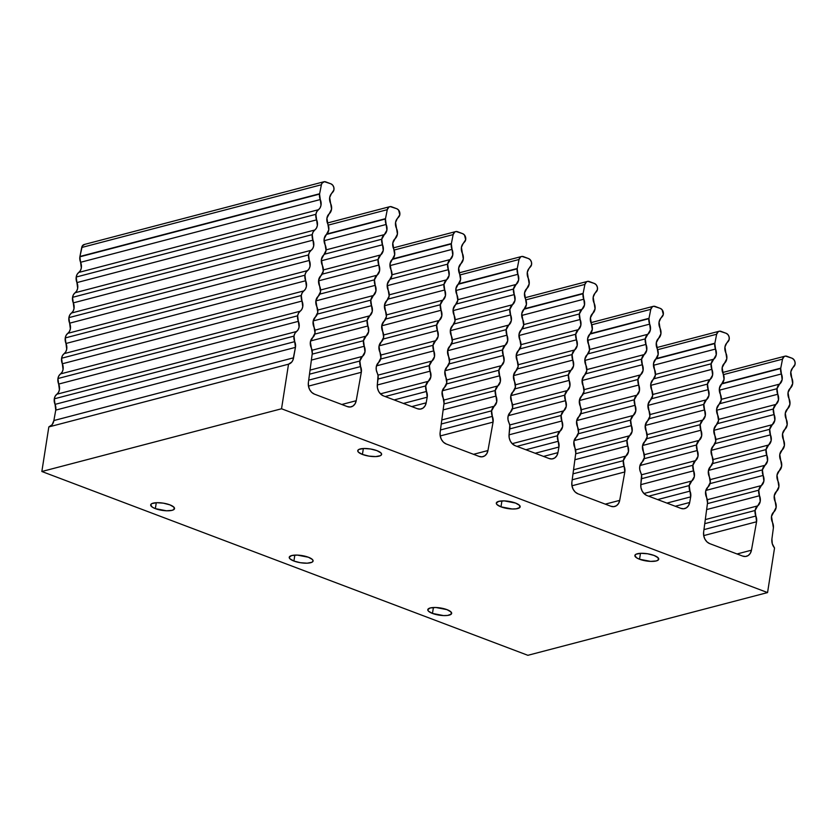 <?xml version="1.0" encoding="UTF-8"?>
<svg xmlns="http://www.w3.org/2000/svg" width="837" height="837" viewBox="0 0 837 837"><rect width="100%" height="100%" fill="white"/><g stroke="black" fill="none" stroke-linecap="round" stroke-linejoin="round"><path stroke-width="1.26" d="M432.467 613.437A12.074 3.651 8.9 0 1 427.791 609.671A12.074 3.651 8.9 0 1 434.685 607.484A12.074 3.651 8.9 0 1 446.979 609.639L451.028 611.952L451.269 614.128L447.617 615.436L443.579 615.582L432.467 613.437L428.418 611.125L427.801 609.618L430.239 607.955L435.868 607.505L446.979 609.639A12.074 3.651 8.9 0 1 451.656 613.406A12.074 3.651 8.9 0 1 444.761 615.603A12.074 3.651 8.9 0 1 432.467 613.437L433.399 607.516L432.467 613.437M639.541 559.242A12.074 3.651 8.9 0 1 634.875 555.475A12.074 3.651 8.9 0 1 641.77 553.288A12.074 3.651 8.9 0 1 654.063 555.444L658.102 557.756L658.342 559.932L656.292 560.936L650.663 561.386L639.541 559.242L636.465 557.724L634.885 555.412L636.078 554.199L640.818 553.299L647.566 553.77L654.063 555.444A12.074 3.651 8.9 0 1 658.729 559.21A12.074 3.651 8.9 0 1 651.835 561.407A12.074 3.651 8.9 0 1 639.541 559.242L640.472 553.32L639.541 559.242M155.347 508.634A12.074 3.651 8.9 0 1 150.681 504.868A12.074 3.651 8.9 0 1 157.576 502.681A12.074 3.651 8.9 0 1 169.859 504.837L173.908 507.149L174.148 509.325L172.098 510.329L166.458 510.779L155.347 508.634L152.271 507.117L150.691 504.805L151.884 503.592L156.624 502.692L163.372 503.163L169.859 504.837A12.074 3.651 8.9 0 1 174.535 508.603A12.074 3.651 8.9 0 1 167.641 510.8A12.074 3.651 8.9 0 1 155.347 508.634L156.278 502.713L155.347 508.634M293.913 561.041A12.074 3.651 8.9 0 1 289.236 557.275A12.074 3.651 8.9 0 1 296.131 555.077A12.074 3.651 8.9 0 1 308.424 557.243L312.473 559.555L313.08 561.072L311.887 562.286L307.158 563.186L300.399 562.715L293.913 561.041L289.864 558.729L289.246 557.212L291.684 555.548L297.313 555.098L308.424 557.243A12.074 3.651 8.9 0 1 313.09 561.01A12.074 3.651 8.9 0 1 306.206 563.196A12.074 3.651 8.9 0 1 293.913 561.041L294.833 555.109L293.913 561.041M500.986 506.845A12.074 3.651 8.9 0 1 496.31 503.079A12.074 3.651 8.9 0 1 503.204 500.882A12.074 3.651 8.9 0 1 515.498 503.047L519.547 505.36L519.787 507.525L516.136 508.833L512.098 508.98L500.986 506.845L496.937 504.533L496.32 503.016L498.758 501.353L504.387 500.903L515.498 503.047A12.074 3.651 8.9 0 1 520.175 506.814A12.074 3.651 8.9 0 1 513.28 509.001A12.074 3.651 8.9 0 1 500.986 506.845L501.918 500.913L500.986 506.845M362.431 454.439A12.074 3.651 8.9 0 1 357.755 450.672A12.074 3.651 8.9 0 1 364.65 448.486A12.074 3.651 8.9 0 1 376.943 450.641L380.992 452.953L381.599 454.47L380.406 455.684L375.677 456.583L368.918 456.113L362.431 454.439L358.382 452.126L357.765 450.609L358.968 449.396L363.697 448.496L370.446 448.967L376.943 450.641A12.074 3.651 8.9 0 1 381.609 454.407A12.074 3.651 8.9 0 1 374.725 456.604A12.074 3.651 8.9 0 1 362.431 454.439L363.352 448.517L362.431 454.439M55.043 404.365L294.729 341.642A8.14 6.382 -104.7 0 1 293.986 336.097L54.29 398.83A8.14 6.382 75.3 0 0 55.043 404.365L294.729 341.642A8.14 6.382 -104.7 0 1 295.44 347.376L55.755 410.109A8.14 6.382 75.3 0 0 55.043 404.365L55.755 410.109L53.871 420.54L293.567 357.807L295.44 347.376L55.755 410.109L53.871 420.54L293.567 357.807A9.5 7.439 -104.7 0 1 288.524 364.189L48.828 426.922A9.5 7.439 75.3 0 0 53.871 420.54L52.145 424.694L48.828 426.922L41.85 471.503L281.535 408.77L288.524 364.189L48.828 426.922L41.85 471.503L527.875 655.308L767.56 592.575L281.535 408.77L41.85 471.503L527.875 655.308L767.56 592.575L774.539 547.994L767.56 592.575L281.535 408.77L288.524 364.189L291.831 361.961L292.94 360.067L295.44 347.376L293.986 336.097A8.14 6.382 -104.7 0 1 296.549 331.494L56.864 394.217A8.14 6.382 75.3 0 0 58.695 384.068L298.38 321.345A8.14 6.382 -104.7 0 1 297.637 315.8L57.941 378.533A8.14 6.382 75.3 0 0 58.695 384.068L298.38 321.345A8.14 6.382 -104.7 0 1 296.549 331.494L56.864 394.217A8.14 6.382 75.3 0 0 54.29 398.83L293.986 336.097L294.875 333.429L298.181 329.632L299.091 327.079L297.637 315.8A8.14 6.382 -104.7 0 1 300.211 311.197L60.515 373.919A8.14 6.382 75.3 0 0 62.346 363.771L302.031 301.038A8.14 6.382 -104.7 0 1 301.289 295.503L61.593 358.236A8.14 6.382 75.3 0 0 62.346 363.771L302.031 301.038A8.14 6.382 -104.7 0 1 300.211 311.197L60.515 373.919A8.14 6.382 75.3 0 0 57.941 378.533L297.637 315.8L298.527 313.132L301.833 309.334L302.743 306.781L301.289 295.503A8.14 6.382 -104.7 0 1 303.862 290.889L64.167 353.622A8.14 6.382 75.3 0 0 65.997 343.473L305.683 280.74A8.14 6.382 -104.7 0 1 304.94 275.206L65.255 337.939A8.14 6.382 75.3 0 0 65.997 343.473L305.683 280.74A8.14 6.382 -104.7 0 1 303.862 290.889L64.167 353.622A8.14 6.382 75.3 0 0 61.593 358.236L301.289 295.503L302.178 292.835L305.484 289.037L306.394 286.484L304.94 275.206A8.14 6.382 -104.7 0 1 307.514 270.592L67.818 333.325A8.14 6.382 75.3 0 0 69.649 323.176L309.334 260.443A8.14 6.382 -104.7 0 1 308.591 254.908L68.906 317.642A8.14 6.382 75.3 0 0 69.649 323.176L309.334 260.443A8.14 6.382 -104.7 0 1 307.514 270.592L67.818 333.325A8.14 6.382 75.3 0 0 65.255 337.939L304.94 275.206L305.84 272.538L309.135 268.74L310.046 266.187L308.591 254.908A8.14 6.382 -104.7 0 1 311.165 250.294L71.469 313.028A8.14 6.382 75.3 0 0 73.3 302.879L312.986 240.146A8.14 6.382 -104.7 0 1 312.243 234.611L72.557 297.334A8.14 6.382 75.3 0 0 73.3 302.879L312.986 240.146A8.14 6.382 -104.7 0 1 311.165 250.294L71.469 313.028A8.14 6.382 75.3 0 0 68.906 317.642L308.591 254.908L309.491 252.24L312.787 248.432L313.697 245.89L312.243 234.611A8.14 6.382 -104.7 0 1 314.817 229.997L75.121 292.73A8.14 6.382 75.3 0 0 76.952 282.582L316.637 219.849A8.14 6.382 -104.7 0 1 315.894 214.314L76.209 277.037A8.14 6.382 75.3 0 0 76.952 282.582L316.637 219.849A8.14 6.382 -104.7 0 1 314.817 229.997L75.121 292.73A8.14 6.382 75.3 0 0 72.557 297.334L312.243 234.611L313.143 231.943L316.438 228.135L317.349 225.592L315.894 214.314A8.14 6.382 -104.7 0 1 318.468 209.7L78.783 272.433A8.14 6.382 75.3 0 0 80.603 262.284L320.289 199.551A8.098 6.351 -104.7 0 1 319.567 194.09L79.881 256.823A8.098 6.351 75.3 0 0 80.603 262.284L320.289 199.551A8.14 6.382 -104.7 0 1 318.468 209.7L78.783 272.433A8.14 6.382 75.3 0 0 76.209 277.037L315.894 214.314L316.794 211.646L320.1 207.838L321 205.295L319.567 194.09A8.098 6.351 -104.7 0 1 319.629 193.745L321.398 184.757A4.76 3.735 -104.7 0 1 323.898 181.765A4.76 3.735 -104.7 0 1 325.802 181.891L330.918 183.826A4.76 3.735 -104.7 0 1 333.848 187.436A4.76 3.735 -104.7 0 1 332.959 191.955L331.4 193.703L333.921 189.926L333.848 187.436L332.739 185.186L330.918 183.826L324.369 181.692L321.994 183.23L321.398 184.757L81.712 247.49L321.398 184.757L319.629 193.745L79.944 256.478L319.629 193.745A8.098 6.351 75.3 0 0 319.567 194.09L79.881 256.823L81.315 268.028L80.404 270.571L77.098 274.379L76.209 277.037L77.663 288.326L76.753 290.868L73.447 294.676L72.557 297.334L74.012 308.623L73.101 311.165L69.795 314.974L68.906 317.642L70.36 328.92L69.45 331.462L66.144 335.271L65.255 337.939L66.709 349.217L65.799 351.76L62.493 355.568L61.593 358.236L63.057 369.515L62.147 372.057L58.841 375.865L57.941 378.533L59.406 389.812L58.496 392.365L55.19 396.163L54.29 398.83L55.043 404.365M329.684 197.532A8.14 6.382 -104.7 0 1 331.4 193.703L329.684 197.532A8.14 6.382 -104.7 0 0 330.605 203.454A8.14 6.382 -104.7 0 1 329.223 213.77L331.557 209.177L329.684 197.532M326.922 218.164A8.14 6.382 -104.7 0 1 329.223 213.77L326.922 218.164A8.14 6.382 -104.7 0 0 327.842 224.086A8.14 6.382 -104.7 0 1 326.461 234.412L328.795 229.819L326.922 218.164M324.16 238.796A8.14 6.382 -104.7 0 1 326.461 234.412L324.16 238.796A8.14 6.382 -104.7 0 0 325.091 244.728A8.14 6.382 -104.7 0 1 323.71 255.044L326.043 250.451L324.16 238.796M321.408 259.439A8.14 6.382 -104.7 0 1 323.71 255.044L321.408 259.439A8.14 6.382 -104.7 0 0 322.329 265.36A8.14 6.382 -104.7 0 1 320.948 275.676L323.281 271.083L321.408 259.439M318.646 280.071A8.14 6.382 -104.7 0 1 320.948 275.676L318.646 280.071A8.14 6.382 -104.7 0 0 319.567 285.992A8.14 6.382 -104.7 0 1 318.196 296.319L320.519 291.726L318.646 280.071M315.894 300.703A8.14 6.382 -104.7 0 1 318.196 296.319L315.894 300.703A8.14 6.382 -104.7 0 0 316.815 306.635A8.14 6.382 -104.7 0 1 315.434 316.951L317.767 312.358L315.894 300.703M313.132 321.345A8.14 6.382 -104.7 0 1 315.434 316.951L313.132 321.345A8.14 6.382 -104.7 0 0 314.053 327.267A8.14 6.382 -104.7 0 1 312.672 337.583L315.005 332.99L313.132 321.345M310.37 341.977A8.14 6.382 -104.7 0 1 312.672 337.583L310.37 341.977A8.14 6.382 -104.7 0 0 311.301 347.899A8.14 6.382 -104.7 0 1 312.274 353.434L308.372 382.624L312.274 353.434L310.37 341.977M308.707 380.134L360.601 366.554A8.14 6.382 -104.7 0 1 359.858 361.009L309.502 374.191L359.858 361.009A8.14 6.382 -104.7 0 1 362.431 356.405L310.046 370.111L362.431 356.405L359.858 361.009L360.601 366.554A8.14 6.382 -104.7 0 1 361.312 372.298L308.455 386.129L361.312 372.298L356.206 400.714L361.312 372.298L360.601 366.554L308.707 380.134M311.385 360.088L364.252 346.256A8.14 6.382 -104.7 0 1 363.509 340.711L312.18 354.145L363.509 340.711A8.14 6.382 -104.7 0 1 366.083 336.108L312.096 350.232L366.083 336.108L363.509 340.711L364.252 346.256A8.14 6.382 -104.7 0 1 362.431 356.405L364.963 352L364.252 346.256L311.385 360.088M310.6 340.952L367.903 325.959A8.14 6.382 -104.7 0 1 367.161 320.414L314.785 334.12L367.161 320.414A8.14 6.382 -104.7 0 1 369.734 315.811L314.963 330.144L369.734 315.811L367.161 320.414L367.903 325.959A8.14 6.382 -104.7 0 1 366.083 336.108L368.615 331.703L367.903 325.959L310.6 340.952M313.205 320.927L371.555 305.662A8.14 6.382 -104.7 0 1 370.812 300.117L317.349 314.105L370.812 300.117A8.14 6.382 -104.7 0 1 373.386 295.513L317.788 310.056L373.386 295.513L370.812 300.117L371.555 305.662A8.14 6.382 -104.7 0 1 369.734 315.811L372.277 311.406L371.555 305.662L313.205 320.927M315.863 300.891L375.217 285.365A8.14 6.382 -104.7 0 1 374.463 279.82L319.839 294.111L374.463 279.82A8.14 6.382 -104.7 0 1 377.037 275.216L320.592 289.989L377.037 275.216L374.463 279.82L375.217 285.365A8.14 6.382 -104.7 0 1 373.386 295.513L375.928 291.109L375.217 285.365L315.863 300.891M318.562 280.845L378.868 265.067A8.14 6.382 -104.7 0 1 378.115 259.522L322.245 274.149L378.115 259.522A8.14 6.382 -104.7 0 1 380.689 254.919L323.364 269.922L380.689 254.919L378.115 259.522L378.868 265.067A8.14 6.382 -104.7 0 1 377.037 275.216L379.579 270.811L378.868 265.067L318.562 280.845M321.293 260.788L382.519 244.77A8.14 6.382 -104.7 0 1 381.766 239.225L324.515 254.207L381.766 239.225A8.14 6.382 -104.7 0 1 384.34 234.622L326.095 249.865L384.34 234.622L381.766 239.225L382.519 244.77A8.14 6.382 -104.7 0 1 380.689 254.919L383.231 250.514L382.519 244.77L321.293 260.788M324.065 240.721L386.171 224.473A8.098 6.351 -104.7 0 1 385.449 219.001L326.42 234.444L385.449 219.001A8.098 6.351 -104.7 0 1 385.501 218.656L387.28 209.679A4.76 3.735 -104.7 0 1 389.77 206.687A4.76 3.735 -104.7 0 1 391.685 206.802L396.801 208.737A4.76 3.735 -104.7 0 1 399.72 212.347A4.76 3.735 -104.7 0 1 398.83 216.877L397.272 218.624L399.804 214.837L398.621 210.097L396.801 208.737L390.241 206.603L388.902 207.074L387.28 209.679L328.282 225.111L387.28 209.679L385.501 218.656L326.901 233.994L385.501 218.656A8.098 6.351 75.3 0 0 385.449 219.001L386.171 224.473A8.14 6.382 -104.7 0 1 384.34 234.622L386.882 230.217L386.171 224.473L324.065 240.721M395.556 222.443A8.14 6.382 -104.7 0 1 397.272 218.624L395.556 222.443A8.14 6.382 -104.7 0 0 396.476 228.365A8.14 6.382 -104.7 0 1 395.095 238.681L397.429 234.098L395.556 222.443M392.794 243.075A8.14 6.382 -104.7 0 1 395.095 238.681L392.794 243.075A8.14 6.382 -104.7 0 0 393.725 249.007A8.14 6.382 -104.7 0 1 392.344 259.324L394.677 254.73L392.794 243.075M390.042 263.707A8.14 6.382 -104.7 0 1 392.344 259.324L390.042 263.707A8.14 6.382 -104.7 0 0 390.963 269.64A8.14 6.382 -104.7 0 1 389.582 279.956L391.915 275.363L390.042 263.707M387.28 284.35A8.14 6.382 -104.7 0 1 389.582 279.956L387.28 284.35A8.14 6.382 -104.7 0 0 388.201 290.272A8.14 6.382 -104.7 0 1 386.83 300.598L389.153 296.005L387.28 284.35M384.528 304.982A8.14 6.382 -104.7 0 1 386.83 300.598L384.528 304.982A8.14 6.382 -104.7 0 0 385.449 310.914A8.14 6.382 -104.7 0 1 384.068 321.23L386.401 316.637L384.528 304.982M381.766 325.624A8.14 6.382 -104.7 0 1 384.068 321.23L381.766 325.624A8.14 6.382 -104.7 0 0 382.687 331.546A8.14 6.382 -104.7 0 1 381.306 341.862L383.639 337.269L381.766 325.624M379.004 346.256A8.14 6.382 -104.7 0 1 381.306 341.862L379.004 346.256A8.14 6.382 -104.7 0 0 379.935 352.178A8.14 6.382 -104.7 0 1 378.554 362.505L380.887 357.912L379.004 346.256M376.252 366.888A8.14 6.382 -104.7 0 1 378.554 362.505L376.252 366.888A8.14 6.382 -104.7 0 0 377.173 372.821A8.14 6.382 -104.7 0 1 378.146 378.345L377.351 384.35L378.052 375.531L376.263 369.891L376.252 366.888M394.143 399.929L426.483 391.465A8.14 6.382 -104.7 0 1 425.73 385.92L385.177 396.539L425.73 385.92A8.14 6.382 -104.7 0 1 428.303 381.316L380.416 393.85L428.303 381.316L425.73 385.92L426.483 391.465A8.14 6.382 -104.7 0 1 427.194 397.209L403.413 403.434L427.194 397.209L426.179 402.817L427.194 397.209L426.483 391.465L394.143 399.929M377.278 384.999L430.134 371.168A8.14 6.382 -104.7 0 1 429.381 365.623L378.052 379.056L429.381 365.623A8.14 6.382 -104.7 0 1 431.955 361.019L377.979 375.143L431.955 361.019L429.381 365.623L430.134 371.168A8.14 6.382 -104.7 0 1 428.303 381.316L430.846 376.912L430.134 371.168L377.278 384.999M376.472 365.874L433.786 350.87A8.14 6.382 -104.7 0 1 433.032 345.325L380.657 359.031L433.032 345.325A8.14 6.382 -104.7 0 1 435.606 340.722L380.835 355.055L435.606 340.722L433.032 345.325L433.786 350.87A8.14 6.382 -104.7 0 1 431.955 361.019L434.497 356.614L433.786 350.87L376.472 365.874M379.077 345.848L437.437 330.573A8.14 6.382 -104.7 0 1 436.684 325.028L383.22 339.027L436.684 325.028A8.14 6.382 -104.7 0 1 439.258 320.425L383.67 334.978L439.258 320.425L436.684 325.028L437.437 330.573A8.14 6.382 -104.7 0 1 435.606 340.722L438.149 336.317L437.437 330.573L379.077 345.848M381.735 325.813L441.089 310.276A8.14 6.382 -104.7 0 1 440.346 304.731L385.711 319.033L440.346 304.731A8.14 6.382 -104.7 0 1 442.909 300.127L386.474 314.9L442.909 300.127L440.346 304.731L441.089 310.276A8.14 6.382 -104.7 0 1 439.258 320.425L441.8 316.02L441.089 310.276L381.735 325.813M384.434 305.756L444.74 289.979A8.14 6.382 -104.7 0 1 443.997 284.434L388.117 299.06L443.997 284.434A8.14 6.382 -104.7 0 1 446.56 279.83L389.236 294.833L446.56 279.83L443.997 284.434L444.74 289.979A8.14 6.382 -104.7 0 1 442.909 300.127L445.451 295.723L444.74 289.979L384.434 305.756M387.175 285.699L448.391 269.681A8.14 6.382 -104.7 0 1 447.649 264.136L390.398 279.119L447.649 264.136A8.14 6.382 -104.7 0 1 450.212 259.533L391.978 274.777L450.212 259.533L447.649 264.136L448.391 269.681A8.14 6.382 -104.7 0 1 446.56 279.83L449.103 275.425L448.391 269.681L387.175 285.699M389.937 265.632L452.043 249.384A8.098 6.351 -104.7 0 1 451.321 243.912L392.291 259.365L451.321 243.912A8.098 6.351 -104.7 0 1 451.384 243.577L453.152 234.59A4.76 3.735 -104.7 0 1 455.652 231.598A4.76 3.735 -104.7 0 1 457.557 231.723L462.673 233.659A4.76 3.735 -104.7 0 1 465.592 237.258A4.76 3.735 -104.7 0 1 464.702 241.788L463.143 243.536L465.675 239.748L464.493 235.019L462.673 233.659L456.113 231.514L454.773 231.985L453.152 234.59L394.154 250.033L453.152 234.59L451.384 243.577L392.783 258.905L451.384 243.577A8.098 6.351 75.3 0 0 451.321 243.912L452.043 249.384A8.14 6.382 -104.7 0 1 450.212 259.533L452.754 255.128L452.043 249.384L389.937 265.632M461.428 247.354A8.14 6.382 -104.7 0 1 463.143 243.536L461.428 247.354A8.14 6.382 -104.7 0 0 462.348 253.287A8.14 6.382 -104.7 0 1 460.978 263.603L463.3 259.01L461.428 247.354M458.676 267.986A8.14 6.382 -104.7 0 1 460.978 263.603L458.676 267.986A8.14 6.382 -104.7 0 0 459.597 273.919A8.14 6.382 -104.7 0 1 458.216 284.235L460.549 279.642L458.676 267.986M455.914 288.629A8.14 6.382 -104.7 0 1 458.216 284.235L455.914 288.629A8.14 6.382 -104.7 0 0 456.835 294.551A8.14 6.382 -104.7 0 1 455.454 304.867L457.787 300.274L455.914 288.629M453.152 309.261A8.14 6.382 -104.7 0 1 455.454 304.867L453.152 309.261A8.14 6.382 -104.7 0 0 454.083 315.193A8.14 6.382 -104.7 0 1 452.702 325.509L455.035 320.916L453.152 309.261M450.4 329.893A8.14 6.382 -104.7 0 1 452.702 325.509L450.4 329.893A8.14 6.382 -104.7 0 0 451.321 335.825A8.14 6.382 -104.7 0 1 449.94 346.141L452.273 341.548L450.4 329.893M447.638 350.536A8.14 6.382 -104.7 0 1 449.94 346.141L447.638 350.536A8.14 6.382 -104.7 0 0 448.559 356.457A8.14 6.382 -104.7 0 1 447.188 366.773L449.511 362.18L447.638 350.536M444.886 371.168A8.14 6.382 -104.7 0 1 447.188 366.773L444.886 371.168A8.14 6.382 -104.7 0 0 445.807 377.1A8.14 6.382 -104.7 0 1 444.426 387.416L446.759 382.823L444.886 371.168M442.124 391.8A8.14 6.382 -104.7 0 1 444.426 387.416L442.124 391.8A8.14 6.382 -104.7 0 0 443.045 397.732A8.14 6.382 -104.7 0 1 444.028 403.256L440.126 432.447L444.028 403.256L442.124 391.8M440.45 429.967L492.355 416.376A8.14 6.382 -104.7 0 1 491.612 410.831L441.245 424.014L491.612 410.831A8.14 6.382 -104.7 0 1 494.175 406.227L441.79 419.944L494.175 406.227L491.612 410.831L492.355 416.376A8.14 6.382 -104.7 0 1 493.066 422.12L440.21 435.951L493.066 422.12L487.95 450.536L493.066 422.12L492.355 416.376L440.45 429.967M443.139 409.921L496.006 396.079A8.14 6.382 -104.7 0 1 495.263 390.534L443.924 403.968L495.263 390.534A8.14 6.382 -104.7 0 1 497.837 385.93L443.851 400.065L497.837 385.93L495.263 390.534L496.006 396.079A8.14 6.382 -104.7 0 1 494.175 406.227L496.718 401.823L496.006 396.079L443.139 409.921M442.344 390.785L499.658 375.782A8.14 6.382 -104.7 0 1 498.915 370.236L446.529 383.953L498.915 370.236A8.14 6.382 -104.7 0 1 501.489 365.633L446.707 379.967L501.489 365.633L498.915 370.236L499.658 375.782A8.14 6.382 -104.7 0 1 497.837 385.93L500.369 381.526L499.658 375.782L442.344 390.785M444.96 370.76L503.309 355.484A8.14 6.382 -104.7 0 1 502.566 349.939L449.092 363.938L502.566 349.939A8.14 6.382 -104.7 0 1 505.14 345.336L449.542 359.889L505.14 345.336L502.566 349.939L503.309 355.484A8.14 6.382 -104.7 0 1 501.489 365.633L504.02 361.228L503.309 355.484L444.96 370.76M447.617 350.724L506.96 335.187A8.14 6.382 -104.7 0 1 506.218 329.642L451.593 343.944L506.218 329.642A8.14 6.382 -104.7 0 1 508.791 325.038L452.346 339.812L508.791 325.038L506.218 329.642L506.96 335.187A8.14 6.382 -104.7 0 1 505.14 345.336L507.672 340.931L506.96 335.187L447.617 350.724M450.306 330.678L510.612 314.89A8.14 6.382 -104.7 0 1 509.869 309.345L453.999 323.971L509.869 309.345A8.14 6.382 -104.7 0 1 512.443 304.741L455.119 319.744L512.443 304.741L509.869 309.345L510.612 314.89A8.14 6.382 -104.7 0 1 508.791 325.038L511.323 320.634L510.612 314.89L450.306 330.678M453.047 310.621L514.263 294.593A8.14 6.382 -104.7 0 1 513.52 289.047L456.27 304.03L513.52 289.047A8.14 6.382 -104.7 0 1 516.094 284.444L457.849 299.688L516.094 284.444L513.52 289.047L514.263 294.593A8.14 6.382 -104.7 0 1 512.443 304.741L514.975 300.337L514.263 294.593L453.047 310.621M455.809 290.554L517.915 274.295A8.098 6.351 -104.7 0 1 517.193 268.823L458.174 284.277L517.193 268.823A8.098 6.351 -104.7 0 1 517.256 268.489L519.024 259.501A4.76 3.735 -104.7 0 1 521.524 256.509A4.76 3.735 -104.7 0 1 523.428 256.635L528.545 258.57A4.76 3.735 -104.7 0 1 531.474 262.169A4.76 3.735 -104.7 0 1 530.585 266.7L529.026 268.447L531.547 264.659L531.474 262.169L530.365 259.93L528.545 258.57L521.985 256.425L520.656 256.896L519.024 259.501L460.026 274.944L519.024 259.501L517.256 268.489L458.655 283.827L517.256 268.489A8.098 6.351 75.3 0 0 517.193 268.823L517.915 274.295A8.14 6.382 -104.7 0 1 516.094 284.444L518.626 280.039L517.915 274.295L455.809 290.554M527.31 272.266A8.14 6.382 -104.7 0 1 529.026 268.447L527.31 272.266A8.14 6.382 -104.7 0 0 528.231 278.198A8.14 6.382 -104.7 0 1 526.85 288.514L529.183 283.921L527.31 272.266M524.548 292.908A8.14 6.382 -104.7 0 1 526.85 288.514L524.548 292.908A8.14 6.382 -104.7 0 0 525.469 298.83A8.14 6.382 -104.7 0 1 524.088 309.146L583.075 293.745L524.046 309.188L526.421 304.553L524.548 292.908M521.786 313.54A8.14 6.382 -104.7 0 1 524.088 309.146L521.786 313.54A8.14 6.382 -104.7 0 0 522.717 319.462A8.14 6.382 -104.7 0 1 521.336 329.788L523.669 325.195L521.786 313.54M519.034 334.172A8.14 6.382 -104.7 0 1 521.336 329.788L519.034 334.172A8.14 6.382 -104.7 0 0 519.955 340.104A8.14 6.382 -104.7 0 1 518.574 350.421L520.907 345.827L519.034 334.172M516.272 354.815A8.14 6.382 -104.7 0 1 518.574 350.421L516.272 354.815A8.14 6.382 -104.7 0 0 517.193 360.737A8.14 6.382 -104.7 0 1 515.822 371.053L518.145 366.46L516.272 354.815M513.52 375.447A8.14 6.382 -104.7 0 1 515.822 371.053L513.52 375.447A8.14 6.382 -104.7 0 0 514.441 381.369A8.14 6.382 -104.7 0 1 513.06 391.695L515.393 387.102L513.52 375.447M510.758 396.079A8.14 6.382 -104.7 0 1 513.06 391.695L510.758 396.079A8.14 6.382 -104.7 0 0 511.679 402.011A8.14 6.382 -104.7 0 1 510.298 412.327L512.631 407.734L510.758 396.079M507.996 416.721A8.14 6.382 -104.7 0 1 510.298 412.327L507.996 416.721A8.14 6.382 -104.7 0 0 508.927 422.643A8.14 6.382 -104.7 0 1 509.9 428.178L509.095 434.173L509.806 425.363L508.007 419.724L507.996 416.721M525.898 449.751L558.227 441.287A8.14 6.382 -104.7 0 1 557.484 435.753L516.931 446.362L557.484 435.753A8.14 6.382 -104.7 0 1 560.058 431.139L512.171 443.673L560.058 431.139L557.484 435.753L558.227 441.287A8.14 6.382 -104.7 0 1 558.938 447.031L535.167 453.256L558.938 447.031L557.934 452.639L558.938 447.031L558.227 441.287L525.898 449.751M509.032 434.832L561.878 420.99A8.14 6.382 -104.7 0 1 561.135 415.455L509.806 428.889L561.135 415.455A8.14 6.382 -104.7 0 1 563.709 410.841L509.723 424.976L563.709 410.841L561.135 415.455L561.878 420.99A8.14 6.382 -104.7 0 1 560.058 431.139L562.59 426.734L561.878 420.99L509.032 434.832M508.226 415.696L565.53 400.693A8.14 6.382 -104.7 0 1 564.787 395.158L512.411 408.864L564.787 395.158A8.14 6.382 -104.7 0 1 567.36 390.544L512.589 404.888L567.36 390.544L564.787 395.158L565.53 400.693A8.14 6.382 -104.7 0 1 563.709 410.841L566.241 406.437L565.53 400.693L508.226 415.696M510.832 395.671L569.181 380.396A8.14 6.382 -104.7 0 1 568.438 374.861L514.975 388.849L568.438 374.861A8.14 6.382 -104.7 0 1 571.012 370.247L515.414 384.8L571.012 370.247L568.438 374.861L569.181 380.396A8.14 6.382 -104.7 0 1 567.36 390.544L569.903 386.139L569.181 380.396L510.832 395.671M513.489 375.635L572.832 360.098A8.14 6.382 -104.7 0 1 572.089 354.564L517.465 368.855L572.089 354.564A8.14 6.382 -104.7 0 1 574.663 349.95L518.218 364.723L574.663 349.95L572.089 354.564L572.832 360.098A8.14 6.382 -104.7 0 1 571.012 370.247L573.554 365.842L572.832 360.098L513.489 375.635M516.188 355.589L576.494 339.801A8.14 6.382 -104.7 0 1 575.741 334.256L519.871 348.883L575.741 334.256A8.14 6.382 -104.7 0 1 578.315 329.652L520.991 344.656L578.315 329.652L575.741 334.256L576.494 339.801A8.14 6.382 -104.7 0 1 574.663 349.95L577.206 345.545L576.494 339.801L516.188 355.589M518.919 335.532L580.146 319.504A8.14 6.382 -104.7 0 1 579.392 313.959L522.142 328.951L579.392 313.959A8.14 6.382 -104.7 0 1 581.966 309.355L523.721 324.599L581.966 309.355L579.392 313.959L580.146 319.504A8.14 6.382 -104.7 0 1 578.315 329.652L580.857 325.248L580.146 319.504L518.919 335.532M521.692 315.465L583.797 299.207A8.098 6.351 -104.7 0 1 583.075 293.745A8.098 6.351 -104.7 0 1 583.127 293.4L584.906 284.413A4.76 3.735 -104.7 0 1 587.396 281.42A4.76 3.735 -104.7 0 1 589.311 281.546L594.427 283.481A4.76 3.735 -104.7 0 1 597.346 287.081A4.76 3.735 -104.7 0 1 596.457 291.611L594.898 293.358L597.43 289.581L597.346 287.081L596.247 284.842L594.427 283.481L587.867 281.347L586.528 281.807L584.906 284.413L525.908 299.855L584.906 284.413L583.127 293.4L524.527 308.738L583.127 293.4A8.098 6.351 75.3 0 0 583.075 293.745L583.797 299.207A8.14 6.382 -104.7 0 1 581.966 309.355L584.508 304.95L583.797 299.207L521.692 315.465M593.182 297.177A8.14 6.382 -104.7 0 1 594.898 293.358L593.182 297.177A8.14 6.382 -104.7 0 0 594.103 303.109A8.14 6.382 -104.7 0 1 592.722 313.425L595.055 308.832L593.182 297.177M590.42 317.819A8.14 6.382 -104.7 0 1 592.722 313.425L590.42 317.819A8.14 6.382 -104.7 0 0 591.351 323.741A8.14 6.382 -104.7 0 1 589.97 334.068L592.303 329.475L590.42 317.819M587.668 338.451A8.14 6.382 -104.7 0 1 589.97 334.068L587.668 338.451A8.14 6.382 -104.7 0 0 588.589 344.384A8.14 6.382 -104.7 0 1 587.208 354.7L589.541 350.107L587.668 338.451M584.906 359.094A8.14 6.382 -104.7 0 1 587.208 354.7L584.906 359.094A8.14 6.382 -104.7 0 0 585.827 365.016A8.14 6.382 -104.7 0 1 584.456 375.332L586.779 370.739L584.906 359.094M582.154 379.726A8.14 6.382 -104.7 0 1 584.456 375.332L582.154 379.726A8.14 6.382 -104.7 0 0 583.075 385.648A8.14 6.382 -104.7 0 1 581.694 395.974L584.027 391.381L582.154 379.726M579.392 400.358A8.14 6.382 -104.7 0 1 581.694 395.974L579.392 400.358A8.14 6.382 -104.7 0 0 580.313 406.29A8.14 6.382 -104.7 0 1 578.932 416.606L581.265 412.013L579.392 400.358M576.63 421.001A8.14 6.382 -104.7 0 1 578.932 416.606L576.63 421.001A8.14 6.382 -104.7 0 0 577.561 426.922A8.14 6.382 -104.7 0 1 576.18 437.238L578.513 432.645L576.63 421.001M573.879 441.633A8.14 6.382 -104.7 0 1 576.18 437.238L573.879 441.633A8.14 6.382 -104.7 0 0 574.799 447.554A8.14 6.382 -104.7 0 1 575.772 453.089L571.87 482.279L575.772 453.089L573.879 441.633M572.205 479.789L624.109 466.209A8.14 6.382 -104.7 0 1 623.356 460.664L573 473.847L623.356 460.664A8.14 6.382 -104.7 0 1 625.93 456.06L573.544 469.766L625.93 456.06L623.356 460.664L624.109 466.209A8.14 6.382 -104.7 0 1 624.821 471.953L571.953 485.784L624.821 471.953L619.704 500.369L624.821 471.953L624.109 466.209L572.205 479.789M574.883 459.743L627.76 445.912A8.14 6.382 -104.7 0 1 627.007 440.367L575.678 453.8L627.007 440.367A8.14 6.382 -104.7 0 1 629.581 435.763L575.605 449.887L629.581 435.763L627.007 440.367L627.76 445.912A8.14 6.382 -104.7 0 1 625.93 456.06L628.472 451.656L627.76 445.912L574.883 459.743M574.098 440.607L631.412 425.614A8.14 6.382 -104.7 0 1 630.659 420.069L578.283 433.775L630.659 420.069A8.14 6.382 -104.7 0 1 633.232 415.466L578.461 429.799L633.232 415.466L630.659 420.069L631.412 425.614A8.14 6.382 -104.7 0 1 629.581 435.763L632.123 431.358L631.412 425.614L574.098 440.607M576.703 420.582L635.063 405.317A8.14 6.382 -104.7 0 1 634.31 399.772L580.847 413.76L634.31 399.772A8.14 6.382 -104.7 0 1 636.884 395.169L581.296 409.712L636.884 395.169L634.31 399.772L635.063 405.317A8.14 6.382 -104.7 0 1 633.232 415.466L635.775 411.061L635.063 405.317L576.703 420.582M579.361 400.546L638.715 385.02A8.14 6.382 -104.7 0 1 637.972 379.475L583.337 393.767L637.972 379.475A8.14 6.382 -104.7 0 1 640.535 374.871L584.1 389.644L640.535 374.871L637.972 379.475L638.715 385.02A8.14 6.382 -104.7 0 1 636.884 395.169L639.426 390.764L638.715 385.02L579.361 400.546M582.06 380.5L642.366 364.723A8.14 6.382 -104.7 0 1 641.623 359.178L585.743 373.794L641.623 359.178A8.14 6.382 -104.7 0 1 644.187 354.574L586.863 369.577L644.187 354.574L641.623 359.178L642.366 364.723A8.14 6.382 -104.7 0 1 640.535 374.871L643.078 370.467L642.366 364.723L582.06 380.5M584.801 360.444L646.018 344.425A8.14 6.382 -104.7 0 1 645.275 338.88L588.024 353.863L645.275 338.88A8.14 6.382 -104.7 0 1 647.838 334.277L589.604 349.51L647.838 334.277L645.275 338.88L646.018 344.425A8.14 6.382 -104.7 0 1 644.187 354.574L646.729 350.159L646.018 344.425L584.801 360.444M587.564 340.377L649.669 324.128A8.098 6.351 -104.7 0 1 648.947 318.656L589.918 334.099L648.947 318.656A8.098 6.351 -104.7 0 1 649.01 318.311L650.778 309.334A4.76 3.735 -104.7 0 1 653.278 306.342A4.76 3.735 -104.7 0 1 655.183 306.457L660.299 308.393A4.76 3.735 -104.7 0 1 663.218 312.002A4.76 3.735 -104.7 0 1 662.329 316.532L660.77 318.269L663.302 314.492L662.119 309.753L660.299 308.393L653.739 306.258L652.4 306.729L650.778 309.334L591.78 324.766L650.778 309.334L649.01 318.311L590.409 333.649L649.01 318.311A8.098 6.351 75.3 0 0 648.947 318.656L649.669 324.128A8.14 6.382 -104.7 0 1 647.838 334.277L650.38 329.862L649.669 324.128L587.564 340.377M659.054 322.099A8.14 6.382 -104.7 0 1 660.77 318.269L659.054 322.099A8.14 6.382 -104.7 0 0 659.974 328.02A8.14 6.382 -104.7 0 1 658.604 338.336L660.927 333.743L659.054 322.099M656.302 342.731A8.14 6.382 -104.7 0 1 658.604 338.336L656.302 342.731A8.14 6.382 -104.7 0 0 657.223 348.663A8.14 6.382 -104.7 0 1 655.842 358.979L658.175 354.386L656.302 342.731M653.54 363.363A8.14 6.382 -104.7 0 1 655.842 358.979L653.54 363.363A8.14 6.382 -104.7 0 0 654.461 369.295A8.14 6.382 -104.7 0 1 653.08 379.611L655.413 375.018L653.54 363.363M650.778 384.005A8.14 6.382 -104.7 0 1 653.08 379.611L650.778 384.005A8.14 6.382 -104.7 0 0 651.709 389.927A8.14 6.382 -104.7 0 1 650.328 400.243L652.661 395.65L650.778 384.005M648.026 404.637A8.14 6.382 -104.7 0 1 650.328 400.243L648.026 404.637A8.14 6.382 -104.7 0 0 648.947 410.569A8.14 6.382 -104.7 0 1 647.566 420.885L649.899 416.292L648.026 404.637M645.264 425.269A8.14 6.382 -104.7 0 1 647.566 420.885L645.264 425.269A8.14 6.382 -104.7 0 0 646.185 431.201A8.14 6.382 -104.7 0 1 644.814 441.517L647.137 436.924L645.264 425.269M642.513 445.912A8.14 6.382 -104.7 0 1 644.814 441.517L642.513 445.912A8.14 6.382 -104.7 0 0 643.433 451.834A8.14 6.382 -104.7 0 1 642.052 462.15L644.385 457.567L642.513 445.912M639.75 466.544A8.14 6.382 -104.7 0 1 642.052 462.15L639.75 466.544A8.14 6.382 -104.7 0 0 640.671 472.476A8.14 6.382 -104.7 0 1 641.655 478L640.849 484.006L641.55 475.186L639.761 469.547L639.75 466.544M657.652 499.584L689.981 491.12A8.14 6.382 -104.7 0 1 689.238 485.575L648.685 496.195L689.238 485.575A8.14 6.382 -104.7 0 1 691.801 480.972L643.925 493.506L691.801 480.972L689.238 485.575L689.981 491.12A8.14 6.382 -104.7 0 1 690.692 496.864L666.911 503.089L690.692 496.864L689.688 502.472L690.692 496.864L689.981 491.12L657.652 499.584M640.776 484.654L693.632 470.823A8.14 6.382 -104.7 0 1 692.89 465.278L641.55 478.712L692.89 465.278A8.14 6.382 -104.7 0 1 695.453 460.674L641.477 474.799L695.453 460.674L692.89 465.278L693.632 470.823A8.14 6.382 -104.7 0 1 691.801 480.972L694.344 476.567L693.632 470.823L640.776 484.654M639.97 465.529L697.284 450.526A8.14 6.382 -104.7 0 1 696.541 444.981L644.155 458.686L696.541 444.981A8.14 6.382 -104.7 0 1 699.115 440.377L644.333 454.711L699.115 440.377L696.541 444.981L697.284 450.526A8.14 6.382 -104.7 0 1 695.453 460.674L697.995 456.27L697.284 450.526L639.97 465.529M642.586 445.504L700.935 430.228A8.14 6.382 -104.7 0 1 700.192 424.683L646.719 438.682L700.192 424.683A8.14 6.382 -104.7 0 1 702.766 420.08L647.168 434.633L702.766 420.08L700.192 424.683L700.935 430.228A8.14 6.382 -104.7 0 1 699.115 440.377L701.647 435.972L700.935 430.228L642.586 445.504M645.243 425.458L704.587 409.931A8.14 6.382 -104.7 0 1 703.844 404.386L649.219 418.688L703.844 404.386A8.14 6.382 -104.7 0 1 706.418 399.783L649.972 414.556L706.418 399.783L703.844 404.386L704.587 409.931A8.14 6.382 -104.7 0 1 702.766 420.08L705.298 415.675L704.587 409.931L645.243 425.458M647.932 405.411L708.238 389.634A8.14 6.382 -104.7 0 1 707.495 384.089L651.625 398.715L707.495 384.089A8.14 6.382 -104.7 0 1 710.069 379.485L652.745 394.489L710.069 379.485L707.495 384.089L708.238 389.634A8.14 6.382 -104.7 0 1 706.418 399.783L708.949 395.378L708.238 389.634L647.932 405.411M650.673 385.355L711.889 369.337A8.14 6.382 -104.7 0 1 711.147 363.792L653.896 378.774L711.147 363.792A8.14 6.382 -104.7 0 1 713.72 359.188L655.476 374.432L713.72 359.188L711.147 363.792L711.889 369.337A8.14 6.382 -104.7 0 1 710.069 379.485L712.601 375.081L711.889 369.337L650.673 385.355M653.435 365.288L715.541 349.039A8.098 6.351 -104.7 0 1 714.819 343.568L655.8 359.021L714.819 343.568A8.098 6.351 -104.7 0 1 714.882 343.222L716.65 334.245A4.76 3.735 -104.7 0 1 719.15 331.253A4.76 3.735 -104.7 0 1 721.055 331.379L726.171 333.304A4.76 3.735 -104.7 0 1 729.1 336.913A4.76 3.735 -104.7 0 1 728.211 341.444L726.652 343.191L729.173 339.403L729.1 336.913L727.991 334.664L726.171 333.304L719.611 331.17L718.282 331.64L716.65 334.245L657.652 349.688L716.65 334.245L714.882 343.222L656.281 358.56L714.882 343.222A8.098 6.351 75.3 0 0 714.819 343.568L715.541 349.039A8.14 6.382 -104.7 0 1 713.72 359.188L716.252 354.783L715.541 349.039L653.435 365.288M724.936 347.01A8.14 6.382 -104.7 0 1 726.652 343.191L724.936 347.01A8.14 6.382 -104.7 0 0 725.857 352.932A8.14 6.382 -104.7 0 1 724.476 363.258L726.809 358.665L724.936 347.01M722.174 367.642A8.14 6.382 -104.7 0 1 724.476 363.258L722.174 367.642A8.14 6.382 -104.7 0 0 723.095 373.574A8.14 6.382 -104.7 0 1 721.714 383.89L724.047 379.297L722.174 367.642M719.412 388.284A8.14 6.382 -104.7 0 1 721.714 383.89L719.412 388.284A8.14 6.382 -104.7 0 0 720.343 394.206A8.14 6.382 -104.7 0 1 718.962 404.522L721.295 399.929L719.412 388.284M716.66 408.916A8.14 6.382 -104.7 0 1 718.962 404.522L716.66 408.916A8.14 6.382 -104.7 0 0 717.581 414.838A8.14 6.382 -104.7 0 1 716.2 425.165L718.533 420.572L716.66 408.916M713.898 429.548A8.14 6.382 -104.7 0 1 716.2 425.165L713.898 429.548A8.14 6.382 -104.7 0 0 714.819 435.481A8.14 6.382 -104.7 0 1 713.448 445.797L715.771 441.204L713.898 429.548M711.147 450.191A8.14 6.382 -104.7 0 1 713.448 445.797L711.147 450.191A8.14 6.382 -104.7 0 0 712.067 456.113A8.14 6.382 -104.7 0 1 710.686 466.429L713.019 461.836L711.147 450.191M708.384 470.823A8.14 6.382 -104.7 0 1 710.686 466.429L708.384 470.823A8.14 6.382 -104.7 0 0 709.305 476.755A8.14 6.382 -104.7 0 1 707.924 487.071L710.257 482.478L708.384 470.823M705.622 491.455A8.14 6.382 -104.7 0 1 707.924 487.071L705.622 491.455A8.14 6.382 -104.7 0 0 706.554 497.387A8.14 6.382 -104.7 0 1 707.527 502.911L703.624 532.102L707.527 502.911L705.622 491.455M703.959 529.612L755.853 516.031A8.14 6.382 -104.7 0 1 755.11 510.486L704.754 523.669L755.11 510.486A8.14 6.382 -104.7 0 1 757.684 505.883L705.298 519.599L757.684 505.883L755.11 510.486L755.853 516.031A8.14 6.382 -104.7 0 1 756.564 521.775L703.708 535.607L756.564 521.775L751.459 550.191L756.564 521.775L755.853 516.031L703.959 529.612M706.637 509.576L759.504 495.734A8.14 6.382 -104.7 0 1 758.761 490.189L707.432 503.623L758.761 490.189A8.14 6.382 -104.7 0 1 761.335 485.586L707.349 499.71L761.335 485.586L758.761 490.189L759.504 495.734A8.14 6.382 -104.7 0 1 757.684 505.883L760.216 501.478L759.504 495.734L706.637 509.576M705.853 490.44L763.156 475.437A8.14 6.382 -104.7 0 1 762.413 469.892L710.038 483.608L762.413 469.892A8.14 6.382 -104.7 0 1 764.987 465.288L710.215 479.622L764.987 465.288L762.413 469.892L763.156 475.437A8.14 6.382 -104.7 0 1 761.335 485.586L763.867 481.181L763.156 475.437L705.853 490.44M708.458 470.415L766.807 455.14A8.14 6.382 -104.7 0 1 766.064 449.595L712.601 463.593L766.064 449.595A8.14 6.382 -104.7 0 1 768.638 444.991L713.04 459.544L768.638 444.991L766.064 449.595L766.807 455.14A8.14 6.382 -104.7 0 1 764.987 465.288L767.519 460.884L766.807 455.14L708.458 470.415M711.115 450.379L770.458 434.842A8.14 6.382 -104.7 0 1 769.716 429.297L715.091 443.6L769.716 429.297A8.14 6.382 -104.7 0 1 772.289 424.694L715.844 439.467L772.289 424.694L769.716 429.297L770.458 434.842A8.14 6.382 -104.7 0 1 768.638 444.991L771.18 440.586L770.458 434.842L711.115 450.379M713.815 430.333L774.12 414.545A8.14 6.382 -104.7 0 1 773.367 409L717.497 423.627L773.367 409A8.14 6.382 -104.7 0 1 775.941 404.397L718.617 419.4L775.941 404.397L773.367 409L774.12 414.545A8.14 6.382 -104.7 0 1 772.289 424.694L774.832 420.289L774.12 414.545L713.815 430.333M716.545 410.266L777.772 394.248A8.14 6.382 -104.7 0 1 777.018 388.703L719.768 403.685L777.018 388.703A8.14 6.382 -104.7 0 1 779.592 384.099L721.348 399.343L779.592 384.099L777.018 388.703L777.772 394.248A8.14 6.382 -104.7 0 1 775.941 404.397L778.483 399.992L777.772 394.248L716.545 410.266M719.318 390.209L781.423 373.951A8.098 6.351 -104.7 0 1 780.701 368.479L721.672 383.932L780.701 368.479A8.098 6.351 -104.7 0 1 780.754 368.144L782.522 359.157A4.76 3.735 -104.7 0 1 785.022 356.164A4.76 3.735 -104.7 0 1 786.937 356.29L792.053 358.226A4.76 3.735 -104.7 0 1 794.972 361.825A4.76 3.735 -104.7 0 1 794.083 366.355L792.524 368.102L795.056 364.315L794.972 361.825L793.863 359.586L792.053 358.226L785.493 356.081L784.154 356.552L782.522 359.157L723.524 374.599L782.522 359.157L780.754 368.144L722.153 383.482L780.754 368.144A8.098 6.351 75.3 0 0 780.701 368.479L781.423 373.951A8.14 6.382 -104.7 0 1 779.592 384.099L782.135 379.695L781.423 373.951L719.318 390.209M790.808 371.921A8.14 6.382 -104.7 0 1 792.524 368.102L790.808 371.921A8.14 6.382 -104.7 0 0 791.729 377.853A8.14 6.382 -104.7 0 1 790.348 388.169L792.681 383.576L790.808 371.921M788.046 392.563A8.14 6.382 -104.7 0 1 790.348 388.169L788.046 392.563A8.14 6.382 -104.7 0 0 788.977 398.485A8.14 6.382 -104.7 0 1 787.596 408.801L789.929 404.208L788.046 392.563M785.294 413.196A8.14 6.382 -104.7 0 1 787.596 408.801L785.294 413.196A8.14 6.382 -104.7 0 0 786.215 419.117A8.14 6.382 -104.7 0 1 784.834 429.444L787.167 424.851L785.294 413.196M782.532 433.828A8.14 6.382 -104.7 0 1 784.834 429.444L782.532 433.828A8.14 6.382 -104.7 0 0 783.453 439.76A8.14 6.382 -104.7 0 1 782.082 450.076L784.405 445.483L782.532 433.828M779.781 454.47A8.14 6.382 -104.7 0 1 782.082 450.076L779.781 454.47A8.14 6.382 -104.7 0 0 780.701 460.392A8.14 6.382 -104.7 0 1 779.32 470.708L781.653 466.115L779.781 454.47M777.018 475.102A8.14 6.382 -104.7 0 1 779.32 470.708L777.018 475.102A8.14 6.382 -104.7 0 0 777.939 481.024A8.14 6.382 -104.7 0 1 776.558 491.35L778.891 486.757L777.018 475.102M774.256 495.734A8.14 6.382 -104.7 0 1 776.558 491.35L774.256 495.734A8.14 6.382 -104.7 0 0 775.188 501.666A8.14 6.382 -104.7 0 1 773.806 511.982L776.129 507.389L774.256 495.734M771.505 516.377A8.14 6.382 -104.7 0 1 773.806 511.982L771.505 516.377A8.14 6.382 -104.7 0 0 772.425 522.298A8.14 6.382 -104.7 0 1 773.398 527.833L771.913 538.986L773.398 527.833L771.505 516.377M774.539 547.994A9.5 7.439 -104.7 0 1 771.913 538.986L772.3 543.778L774.539 547.994M737.041 553.968L751.459 550.191A9.5 7.439 -104.7 0 1 746.437 556.323A9.5 7.439 -104.7 0 1 742.628 556.082L709.713 543.631L742.628 556.082L745.547 556.49L748.236 555.517L750.308 553.309L751.459 550.191L737.041 553.968M709.713 543.631A9.5 7.439 -104.7 0 1 703.624 532.102L703.718 535.69L704.911 539.133L707.014 541.916L709.713 543.631M675.271 506.249L689.688 502.472A9.5 7.439 -104.7 0 1 684.666 508.603A9.5 7.439 -104.7 0 1 680.858 508.362L646.938 495.535L680.858 508.362L683.777 508.76L686.466 507.787L688.537 505.59L689.688 502.472L675.271 506.249M646.938 495.535A9.5 7.439 -104.7 0 1 640.849 484.006L640.943 487.584L642.136 491.026L644.239 493.809L646.938 495.535M605.287 504.136L619.704 500.369A9.5 7.439 -104.7 0 1 614.682 506.5A9.5 7.439 -104.7 0 1 610.884 506.259L577.969 493.809L610.884 506.259L613.793 506.657L616.482 505.684L618.553 503.476L619.704 500.369L605.287 504.136M577.969 493.809A9.5 7.439 -104.7 0 1 571.87 482.279L571.974 485.868L573.157 489.3L575.26 492.083L577.969 493.809M543.516 456.416L557.934 452.639A9.5 7.439 -104.7 0 1 552.912 458.781A9.5 7.439 -104.7 0 1 549.114 458.53L515.194 445.702L549.114 458.53L552.022 458.938L554.711 457.965L556.783 455.757L557.934 452.639L543.516 456.416M515.194 445.702A9.5 7.439 -104.7 0 1 509.095 434.173L509.199 437.761L510.382 441.204L512.485 443.987L515.194 445.702M473.533 454.313L487.95 450.536A9.5 7.439 -104.7 0 1 482.939 456.667A9.5 7.439 -104.7 0 1 479.13 456.427L446.215 443.976L479.13 456.427L482.049 456.835L484.738 455.862L486.81 453.654L487.95 450.536L473.533 454.313M446.215 443.976A9.5 7.439 -104.7 0 1 440.126 432.447L440.22 436.035L441.413 439.477L443.505 442.26L446.215 443.976M411.762 406.594L426.179 402.817A9.5 7.439 -104.7 0 1 421.168 408.948A9.5 7.439 -104.7 0 1 417.36 408.707L383.44 395.88L417.36 408.707L420.268 409.105L422.967 408.142L425.039 405.935L426.179 402.817L411.762 406.594M383.44 395.88A9.5 7.439 -104.7 0 1 377.351 384.35L377.445 387.929L378.627 391.371L380.73 394.154L383.44 395.88M341.789 404.491L356.206 400.714A9.5 7.439 -104.7 0 1 351.184 406.845A9.5 7.439 -104.7 0 1 347.376 406.604L314.471 394.154L347.376 406.604L350.295 407.002L352.984 406.029L355.055 403.832L356.206 400.714L341.789 404.491M314.471 394.154A9.5 7.439 -104.7 0 1 308.372 382.624L308.466 386.213L309.659 389.644L311.762 392.438L314.471 394.154M323.898 181.765L84.213 244.498A4.76 3.735 75.3 0 0 81.712 247.49L79.944 256.478A8.098 6.351 75.3 0 0 79.881 256.823A8.098 6.351 75.3 0 1 79.944 256.478L82.298 245.963L84.673 244.425M784.96 356.185L722.645 372.496M719.088 331.264L656.773 347.575M653.216 306.352L590.891 322.663M587.333 281.441L525.019 297.752M521.461 256.53L459.147 272.841M455.59 231.619L393.275 247.919M389.707 206.697L327.393 223.008"/></g></svg>
